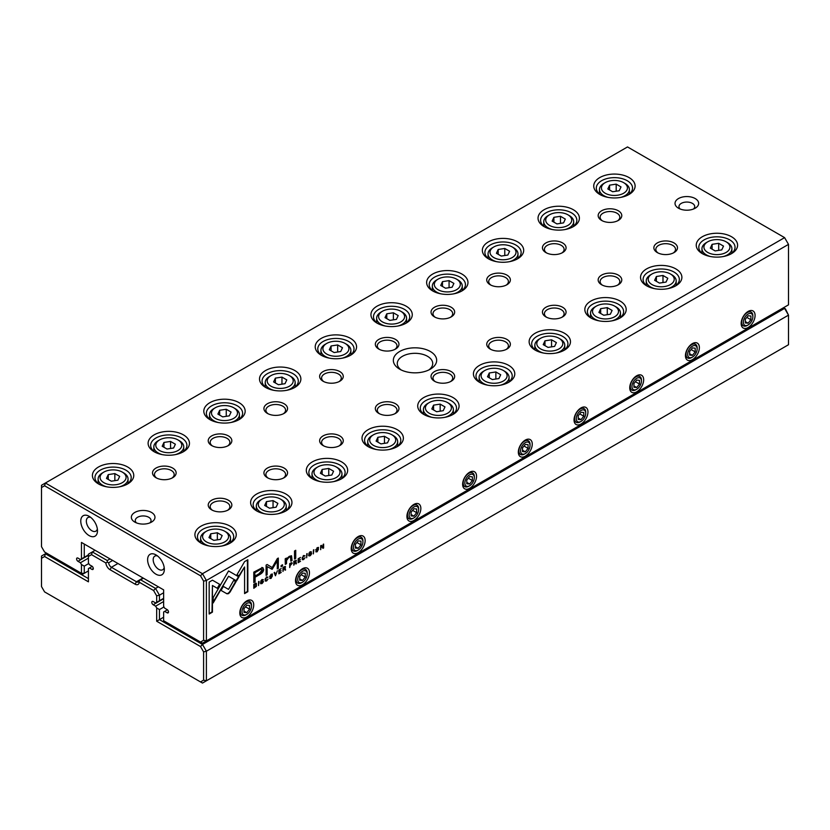 <?xml version="1.0" encoding="UTF-8"?>
<svg xmlns="http://www.w3.org/2000/svg" width="830" height="830" viewBox="0 0 830 830"><rect width="100%" height="100%" fill="white"/><g stroke="black" fill="none" stroke-linecap="round" stroke-linejoin="round"><path stroke-width="1.25" d="M163.635 592.765L159.453 595.183L159.453 600.744L156.673 602.352L156.673 595.847L153.581 590.504L139.243 582.224A5.903 3.413 60 0 1 135.083 584.164L110.017 569.691A5.903 3.413 60 0 1 105.856 562.948L91.518 554.668L88.426 556.453L88.426 562.948L89.464 564.742L91.912 566.153A1.971 1.141 60 0 1 93.199 567.896A1.971 1.141 60 0 1 92.898 569.473A1.971 1.141 60 0 1 91.912 569.37L89.464 567.959L88.426 568.56L88.426 581.83L44.581 556.515L41.5 558.3L41.5 586.551L44.581 591.894L200.518 681.928L203.599 680.144L203.599 651.892L200.518 646.549L156.673 621.234L156.673 607.954L159.453 609.562L159.453 619.626L202.489 644.464L784.599 308.387L785.419 308.853L788.5 315.141L206.39 651.218L206.39 680.808L788.5 344.73L788.5 315.141L784.599 308.387L783.489 307.743M156.673 621.234L163.635 617.209M159.453 609.562L163.966 606.958M156.673 607.954L155.635 606.159L163.635 601.543M155.635 606.159L153.187 604.748A1.971 1.141 60 0 1 151.9 603.016A1.971 1.141 60 0 1 152.201 601.439A1.971 1.141 60 0 1 153.187 601.532L155.635 602.943L156.673 602.352M159.453 600.744L163.635 598.326M143.414 578.199L140.633 579.807L155.552 588.428L158.343 586.82M112.672 560.458L108.637 562.792A3.943 2.272 -120 0 0 111.407 567.284L136.473 581.757A3.943 2.272 -120 0 0 138.444 581.944A3.943 2.272 -120 0 0 139.243 580.461L143.289 578.126M95.118 550.321L92.327 551.929L107.257 560.541L110.037 558.932M89.464 567.959L92.213 566.371M46.511 553.133L45.401 553.776L88.426 578.614M88.426 556.453L88.426 554.181L92.327 551.929L91.518 554.668M153.581 590.504L155.552 588.428L159.453 595.183L156.673 595.847M41.5 558.3L41.5 556.027L45.401 553.776L44.581 556.515M203.599 680.144L206.39 680.808L202.489 683.059L200.518 681.928M200.518 646.549L202.489 644.464L206.39 651.218L203.599 651.892M139.243 580.533L139.243 582.224L139.243 580.533L140.633 579.807M105.856 562.948L107.319 562.097L108.637 562.792M107.257 560.541L107.319 562.097M256.18 583.345L253.804 584.382L253.804 588.283L256.366 586.343L256.366 583.417M291.755 562.615L292.243 563.259L291.019 562.896L289.712 563.653L289.712 567.544L290.21 565.552L292.243 563.259L291.019 562.896M295.905 560.229L296.372 560.821L293.81 561.288L293.81 565.178L294.94 562.771L295.698 562.73L295.926 563.964L296.455 563.653L295.688 562.138L296.165 560.281M295.957 560.582L295.273 561.9L296.227 562.418L295.418 561.983M294.526 562.533L295.698 562.73M266.627 580.492L265.61 579.527L266.627 577.327L267.986 577.213L266.679 576.892L265.071 579.848L265.517 581.125L266.627 580.938L267.997 579.039L266.627 580.492L265.776 580.398M266.306 577.14L267.457 577.524M227.005 593.813L228.52 593.658L230.055 592.06L235.99 581.768L233.676 580.429L228.53 589.373L223.384 586.437L221.071 590.431L227.005 593.813L221.071 590.431M275.446 575.781L277.396 570.76L275.747 575.003L274.709 572.316L274.149 572.638L275.446 575.781M278.87 569.909L278.87 573.81L281.235 572.441L279.368 573.053L279.368 571.725L281.121 570.718L279.368 571.268L279.368 570.086L281.194 568.571L278.87 569.909M285.064 566.485L285.541 567.077L284.296 566.776L282.978 567.544L282.978 571.434L283.476 569.39L284.866 568.986L285.084 570.22L285.624 569.909L284.856 568.394L285.323 566.537M285.126 566.838L284.431 568.156L285.385 568.675L284.586 568.239M283.684 568.789L284.866 568.986M308.853 555.415L310.264 555.747L311.675 553.745L309.424 553.278L311.551 551.95L310.306 551.701L308.895 553.62L311.157 554.098L310.244 555.301L308.853 555.363L309.092 556.038M310.244 555.301L309.382 555.052M308.874 553.932L311.157 554.098L311.478 553.226M309.912 551.96L311.053 552.292M310.441 553.34L309.009 553.039M285.209 558.808L285.302 564.379L286.537 563.674L286.537 560.561L288.954 557.272L290.469 556.93L290.853 561.173L292.067 560.478L291.558 555.82L289.245 556.359L286.495 559.047L286.412 558.113L285.209 558.808M236.571 580.896L238.905 576.912L228.561 570.936L213.175 597.631L213.175 602.953L228.561 576.269L236.571 580.896M228.561 570.936L238.49 576.674L236.156 580.647M294.515 550.996L294.515 559.067L295.729 558.362L295.729 550.29L294.515 550.996M260.693 583.21L262.114 583.552L263.525 581.55L261.263 581.083L263.401 579.745L262.156 579.506L260.734 581.425L263.006 581.903L262.093 583.096L260.693 583.158L260.931 583.843M262.093 583.096L261.232 582.847M260.724 581.726L263.525 581.55L260.859 580.844M261.761 579.765L262.892 580.097M317.278 551.701L318.523 547.468L317.278 547.676L316.023 551.909L317.278 551.701L315.836 551.753M246.769 616.97A9.846 5.686 -60 0 1 239.808 612.955A9.846 5.686 -60 0 1 246.769 600.889A9.846 5.686 -60 0 1 253.731 604.914A9.846 5.686 -60 0 1 246.769 616.97M302.473 584.808A9.846 5.686 -60 0 1 295.511 580.793A9.846 5.686 -60 0 1 302.473 568.726A9.846 5.686 -60 0 1 309.445 572.752A9.846 5.686 -60 0 1 302.473 584.808M358.176 552.645A9.846 5.686 -60 0 1 351.214 548.63A9.846 5.686 -60 0 1 358.176 536.564A9.846 5.686 -60 0 1 365.148 540.589A9.846 5.686 -60 0 1 358.176 552.645M413.89 520.483A9.846 5.686 -60 0 1 406.918 516.468A9.846 5.686 -60 0 1 413.89 504.412A9.846 5.686 -60 0 1 420.852 508.427A9.846 5.686 -60 0 1 413.89 520.483M469.593 488.331A9.846 5.686 -60 0 1 462.632 484.305A9.846 5.686 -60 0 1 469.593 472.249A9.846 5.686 -60 0 1 476.555 476.264A9.846 5.686 -60 0 1 469.593 488.331M525.297 456.168A9.846 5.686 -60 0 1 518.335 452.143A9.846 5.686 -60 0 1 525.297 440.087A9.846 5.686 -60 0 1 532.258 444.102A9.846 5.686 -60 0 1 525.297 456.168M581 424.006A9.846 5.686 -60 0 1 574.038 419.98A9.846 5.686 -60 0 1 581 407.924A9.846 5.686 -60 0 1 587.962 411.95A9.846 5.686 -60 0 1 581 424.006M636.703 391.843A9.846 5.686 -60 0 1 629.742 387.828A9.846 5.686 -60 0 1 636.703 375.762A9.846 5.686 -60 0 1 643.665 379.787A9.846 5.686 -60 0 1 636.703 391.843M692.407 359.681A9.846 5.686 -60 0 1 685.445 355.665A9.846 5.686 -60 0 1 692.407 343.599A9.846 5.686 -60 0 1 699.368 347.625A9.846 5.686 -60 0 1 692.407 359.681M748.11 327.518A9.846 5.686 -60 0 1 741.149 323.503A9.846 5.686 -60 0 1 748.11 311.447A9.846 5.686 -60 0 1 755.082 315.462A9.846 5.686 -60 0 1 748.11 327.518M788.5 244.383L206.39 580.471L206.39 640.926L788.5 304.849L788.5 244.383L784.599 237.629L627.511 146.941L45.401 483.019L202.489 573.717L784.599 237.629L788.5 244.383M303.666 559.109L302.649 558.144L303.666 555.944L305.025 555.83L303.718 555.509L302.11 558.466L302.556 559.742L303.666 559.555L305.035 557.656L303.666 559.109L302.815 559.015M303.344 555.758L304.496 556.142M298.146 558.787L298.146 562.678L300.512 561.319L298.644 561.931L298.644 560.603L300.398 559.586L298.644 560.136L298.644 558.953L300.47 557.438L298.146 558.787M212.459 580.18L209.17 582.079L209.17 614.024L212.428 612.146L212.428 585.492L217.709 588.532L220.012 584.538L212.459 580.18L219.597 584.299L217.284 588.294M271.192 578.313L272.448 574.07L271.192 574.287L269.937 578.51L271.192 578.313L269.75 578.354M281.09 565.593L281.09 566.817L282.501 565.998L282.501 564.774L281.09 565.593M320.671 545.777L320.671 549.678L321.137 546.099L322.995 548.329L323.617 547.976L323.617 544.075L323.161 547.52L321.386 545.362L320.671 545.777M258.504 585.565L259.002 581.384L258.504 585.565M313.367 553.89L313.865 549.709L313.367 553.89M272.209 569.266L277.293 560.789L277.293 568.924L278.32 568.322L278.32 558.051L277.293 558.642L272.219 567.544L267.136 564.514L266.098 565.116L266.098 575.387L267.125 574.796L267.125 566.641L272.209 569.266L266.71 566.402L266.71 574.547L266.098 574.9M262.342 567.668L253.793 572.129L253.793 582.577L255.09 581.83L255.09 577.224L259.085 574.92C262.197 573.302 263.722 571.413 263.66 569.255L262.342 567.668L263.048 567.824M306.654 557.77L307.152 553.579L306.654 557.77M247.838 559.752L244.58 561.63L237.027 574.713L239.331 576.051L244.58 566.963L244.58 593.585L247.838 591.697L247.838 559.752M430.324 351.484A21.663 12.512 180 0 1 430.324 369.174A21.663 12.512 180 0 1 399.676 369.174A21.663 12.512 180 0 1 399.687 351.484A21.663 12.512 180 0 1 430.324 351.484M134.802 522.091A11.817 6.827 0 0 0 151.517 522.091A11.817 6.827 0 0 0 151.517 512.442A11.817 6.827 0 0 0 134.802 512.442A11.817 6.827 0 0 0 134.802 522.091L134.802 522.091M695.198 198.557A11.817 6.827 180 0 1 695.198 208.206A11.817 6.827 180 0 1 678.484 208.206A11.817 6.827 180 0 1 678.484 198.557A11.817 6.827 180 0 1 695.198 198.557M172.681 468.068A11.817 6.827 180 0 1 172.681 477.717A11.817 6.827 180 0 1 155.978 477.717A11.817 6.827 180 0 1 155.978 468.068A11.817 6.827 180 0 1 172.681 468.068M228.385 500.22A11.817 6.827 180 0 1 228.385 509.869A11.817 6.827 180 0 1 211.681 509.869A11.817 6.827 180 0 1 211.681 500.22A11.817 6.827 180 0 1 228.385 500.22M228.385 435.906A11.817 6.827 180 0 1 228.385 445.554A11.817 6.827 180 0 1 211.681 445.554A11.817 6.827 180 0 1 211.681 435.906A11.817 6.827 180 0 1 228.385 435.906M284.099 468.068A11.817 6.827 180 0 1 284.099 477.717A11.817 6.827 180 0 1 267.385 477.717A11.817 6.827 180 0 1 267.385 468.068A11.817 6.827 180 0 1 284.099 468.068M284.099 403.743A11.817 6.827 180 0 1 284.099 413.392A11.817 6.827 180 0 1 267.385 413.392A11.817 6.827 180 0 1 267.385 403.743A11.817 6.827 180 0 1 284.099 403.743M339.802 435.906A11.817 6.827 180 0 1 339.802 445.554A11.817 6.827 180 0 1 323.088 445.554A11.817 6.827 180 0 1 323.088 435.906A11.817 6.827 180 0 1 339.802 435.906M339.802 371.581A11.817 6.827 180 0 1 339.802 381.229A11.817 6.827 180 0 1 323.088 381.229A11.817 6.827 180 0 1 323.088 371.581A11.817 6.827 180 0 1 339.802 371.581M395.505 403.743A11.817 6.827 180 0 1 395.505 413.392A11.817 6.827 180 0 1 378.791 413.392A11.817 6.827 180 0 1 378.791 403.743A11.817 6.827 180 0 1 395.505 403.743M395.505 339.418A11.817 6.827 180 0 1 395.505 349.067A11.817 6.827 180 0 1 378.791 349.067A11.817 6.827 180 0 1 378.791 339.418A11.817 6.827 180 0 1 395.505 339.418M451.209 371.581A11.817 6.827 180 0 1 451.209 381.229A11.817 6.827 180 0 1 434.495 381.229A11.817 6.827 180 0 1 434.495 371.581A11.817 6.827 180 0 1 451.209 371.581M451.209 307.256A11.817 6.827 180 0 1 451.209 316.904A11.817 6.827 180 0 1 434.495 316.904A11.817 6.827 180 0 1 434.495 307.256A11.817 6.827 180 0 1 451.209 307.256M506.912 339.418A11.817 6.827 180 0 1 506.912 349.067A11.817 6.827 180 0 1 490.198 349.067A11.817 6.827 180 0 1 490.198 339.418A11.817 6.827 180 0 1 506.912 339.418M506.912 275.104A11.817 6.827 180 0 1 506.912 284.752A11.817 6.827 180 0 1 490.198 284.752A11.817 6.827 180 0 1 490.198 275.104A11.817 6.827 180 0 1 506.912 275.104M562.615 307.256A11.817 6.827 180 0 1 562.615 316.904A11.817 6.827 180 0 1 545.901 316.904A11.817 6.827 180 0 1 545.901 307.256A11.817 6.827 180 0 1 562.615 307.256M562.615 242.941A11.817 6.827 180 0 1 562.615 252.59A11.817 6.827 180 0 1 545.901 252.59A11.817 6.827 180 0 1 545.901 242.941A11.817 6.827 180 0 1 562.615 242.941M618.319 275.104A11.817 6.827 180 0 1 618.319 284.752A11.817 6.827 180 0 1 601.615 284.752A11.817 6.827 180 0 1 601.615 275.104A11.817 6.827 180 0 1 618.319 275.104M618.319 210.779A11.817 6.827 180 0 1 618.319 220.427A11.817 6.827 180 0 1 601.615 220.427A11.817 6.827 180 0 1 601.615 210.779A11.817 6.827 180 0 1 618.319 210.779M674.022 242.941A11.817 6.827 180 0 1 674.022 252.59A11.817 6.827 180 0 1 657.318 252.59A11.817 6.827 180 0 1 657.318 242.941A11.817 6.827 180 0 1 674.022 242.941M127.706 467.02A20.677 11.942 180 0 1 127.706 483.9A20.677 11.942 180 0 1 98.459 483.9A20.677 11.942 180 0 1 98.459 467.02A20.677 11.942 180 0 1 127.706 467.02M230.201 526.199A20.677 11.942 180 0 1 230.201 543.079A20.677 11.942 180 0 1 200.953 543.079A20.677 11.942 180 0 1 200.953 526.199A20.677 11.942 180 0 1 230.201 526.199M183.409 434.858A20.677 11.942 180 0 1 183.409 451.738A20.677 11.942 180 0 1 154.162 451.738A20.677 11.942 180 0 1 154.162 434.858A20.677 11.942 180 0 1 183.409 434.858M285.904 494.037A20.677 11.942 180 0 1 285.904 510.917A20.677 11.942 180 0 1 256.657 510.917A20.677 11.942 180 0 1 256.657 494.037A20.677 11.942 180 0 1 285.904 494.037M239.113 402.695A20.677 11.942 180 0 1 239.113 419.586A20.677 11.942 180 0 1 209.866 419.586A20.677 11.942 180 0 1 209.866 402.695A20.677 11.942 180 0 1 239.113 402.695M341.607 461.874A20.677 11.942 180 0 1 341.607 478.754A20.677 11.942 180 0 1 312.36 478.754A20.677 11.942 180 0 1 312.36 461.874A20.677 11.942 180 0 1 341.607 461.874M294.816 370.533A20.677 11.942 180 0 1 294.816 387.423A20.677 11.942 180 0 1 265.569 387.423A20.677 11.942 180 0 1 265.569 370.533A20.677 11.942 180 0 1 294.816 370.533M397.311 429.712A20.677 11.942 180 0 1 397.311 446.602A20.677 11.942 180 0 1 368.064 446.602A20.677 11.942 180 0 1 368.074 429.712A20.677 11.942 180 0 1 397.311 429.712M350.519 338.381A20.677 11.942 180 0 1 350.519 355.261A20.677 11.942 180 0 1 321.272 355.261A20.677 11.942 180 0 1 321.272 338.381A20.677 11.942 180 0 1 350.519 338.381M453.014 397.549A20.677 11.942 180 0 1 453.014 414.44A20.677 11.942 180 0 1 423.777 414.44A20.677 11.942 180 0 1 423.777 397.549A20.677 11.942 180 0 1 453.014 397.549M406.223 306.218A20.677 11.942 180 0 1 406.223 323.098A20.677 11.942 180 0 1 376.986 323.098A20.677 11.942 180 0 1 376.986 306.218A20.677 11.942 180 0 1 406.223 306.218M508.728 365.387A20.677 11.942 180 0 1 508.728 382.277A20.677 11.942 180 0 1 479.481 382.277A20.677 11.942 180 0 1 479.481 365.387A20.677 11.942 180 0 1 508.728 365.387M461.926 274.056A20.677 11.942 180 0 1 461.937 290.936A20.677 11.942 180 0 1 432.689 290.936A20.677 11.942 180 0 1 432.689 274.056A20.677 11.942 180 0 1 461.926 274.056M564.431 333.235A20.677 11.942 180 0 1 564.431 350.115A20.677 11.942 180 0 1 535.184 350.115A20.677 11.942 180 0 1 535.184 333.235A20.677 11.942 180 0 1 564.431 333.235M517.64 241.893A20.677 11.942 180 0 1 517.64 258.773A20.677 11.942 180 0 1 488.393 258.773A20.677 11.942 180 0 1 488.393 241.893A20.677 11.942 180 0 1 517.64 241.893M620.135 301.072A20.677 11.942 180 0 1 620.135 317.952A20.677 11.942 180 0 1 590.887 317.952A20.677 11.942 180 0 1 590.887 301.072A20.677 11.942 180 0 1 620.135 301.072M573.343 209.731A20.677 11.942 180 0 1 573.343 226.621A20.677 11.942 180 0 1 544.096 226.621A20.677 11.942 180 0 1 544.096 209.731A20.677 11.942 180 0 1 573.343 209.731M675.838 268.91A20.677 11.942 180 0 1 675.838 285.79A20.677 11.942 180 0 1 646.591 285.79A20.677 11.942 180 0 1 646.591 268.91A20.677 11.942 180 0 1 675.838 268.91M629.047 177.568A20.677 11.942 180 0 1 629.047 194.459A20.677 11.942 180 0 1 599.8 194.459A20.677 11.942 180 0 1 599.8 177.568A20.677 11.942 180 0 1 629.047 177.568M731.541 236.747A20.677 11.942 180 0 1 731.541 253.627A20.677 11.942 180 0 1 702.294 253.627A20.677 11.942 180 0 1 702.294 236.747A20.677 11.942 180 0 1 731.541 236.747M81.465 542.436L84.255 544.044L84.255 557.324L81.465 558.932L81.465 542.436L163.635 589.871L163.635 606.367L164.662 608.162L167.11 609.573A1.971 1.141 60 0 1 168.397 611.305A1.971 1.141 60 0 1 168.096 612.882A1.971 1.141 60 0 1 167.11 612.789L164.662 611.378L163.635 611.969L163.635 620.747L200.518 642.047L203.599 640.262L203.599 581.135L200.518 575.792L44.581 485.768L41.5 487.542L41.5 546.679L44.581 552.012L81.465 573.312L81.465 564.535L84.255 566.143L88.769 563.539M84.255 566.143L84.255 573.312L88.426 570.895M81.465 564.535L80.437 562.74L88.426 558.123M80.437 562.74L77.989 561.329A1.971 1.141 60 0 1 76.702 559.596A1.971 1.141 60 0 1 77.003 558.019A1.971 1.141 60 0 1 77.989 558.113L80.437 559.524L81.465 558.932M84.255 557.324L88.426 554.907M164.662 611.378L167.421 609.791M89.132 535.599A11.817 6.827 -120 0 0 97.484 530.775A11.817 6.827 -120 0 0 89.132 516.302A11.817 6.827 -120 0 0 80.769 521.126A11.817 6.827 -120 0 0 89.132 535.599M155.978 574.194A11.817 6.827 -120 0 0 164.33 569.37A11.817 6.827 -120 0 0 155.978 554.897A11.817 6.827 -120 0 0 147.616 559.721A11.817 6.827 -120 0 0 155.978 574.194M703.259 254.156A18.115 10.458 180 0 1 698.798 247.278A18.115 10.458 180 0 1 709.982 237.619A18.115 10.458 180 0 1 729.736 239.88A18.115 10.458 180 0 1 735.038 247.278A18.115 10.458 180 0 1 730.576 254.156M707.731 252.424A13 7.501 0 0 0 726.115 252.424A13 7.501 0 0 0 726.115 241.81A13 7.501 0 0 0 707.731 241.81A13 7.501 0 0 0 707.731 252.424M723.511 246.105L718.687 243.315L712.099 244.331L710.324 248.139L715.149 250.919L721.747 249.903L723.511 246.105M710.563 256.553A14.971 8.642 180 0 1 706.34 254.841A14.971 8.642 180 0 1 701.952 248.73A14.971 8.642 180 0 1 706.34 242.619L707.731 241.81M726.115 241.81L727.505 242.619A14.971 8.642 180 0 1 731.884 248.73A14.971 8.642 180 0 1 723.283 256.553M718.687 250.38L718.687 243.315M712.099 249.156L712.099 244.331M600.764 194.977A18.115 10.458 180 0 1 596.303 188.109A18.115 10.458 180 0 1 607.487 178.44A18.115 10.458 180 0 1 627.231 180.712A18.115 10.458 180 0 1 632.543 188.109A18.115 10.458 180 0 1 628.082 194.977M647.556 286.319A18.115 10.458 180 0 1 643.094 279.44A18.115 10.458 180 0 1 654.279 269.781A18.115 10.458 180 0 1 674.022 272.043A18.115 10.458 180 0 1 679.334 279.44A18.115 10.458 180 0 1 674.873 286.319M545.061 227.14A18.115 10.458 180 0 1 540.6 220.261A18.115 10.458 180 0 1 551.784 210.602A18.115 10.458 180 0 1 571.528 212.864A18.115 10.458 180 0 1 576.84 220.261A18.115 10.458 180 0 1 572.378 227.14M591.852 318.481A18.115 10.458 180 0 1 587.391 311.603A18.115 10.458 180 0 1 598.575 301.933A18.115 10.458 180 0 1 618.319 304.205A18.115 10.458 180 0 1 623.631 311.603A18.115 10.458 180 0 1 619.17 318.481M489.358 259.302A18.115 10.458 180 0 1 484.896 252.424A18.115 10.458 180 0 1 496.081 242.765A18.115 10.458 180 0 1 515.824 245.026A18.115 10.458 180 0 1 521.136 252.424A18.115 10.458 180 0 1 516.675 259.302M536.149 350.634A18.115 10.458 180 0 1 531.688 343.765A18.115 10.458 180 0 1 542.872 334.096A18.115 10.458 180 0 1 562.615 336.368A18.115 10.458 180 0 1 567.928 343.765A18.115 10.458 180 0 1 563.466 350.634M433.654 291.465A18.115 10.458 180 0 1 429.193 284.586A18.115 10.458 180 0 1 440.377 274.927A18.115 10.458 180 0 1 460.121 277.189A18.115 10.458 180 0 1 465.433 284.586A18.115 10.458 180 0 1 460.961 291.465M480.446 382.796A18.115 10.458 180 0 1 475.984 375.928A18.115 10.458 180 0 1 487.169 366.258A18.115 10.458 180 0 1 506.912 368.53A18.115 10.458 180 0 1 512.224 375.928A18.115 10.458 180 0 1 507.763 382.796M377.951 323.627A18.115 10.458 180 0 1 373.49 316.749A18.115 10.458 180 0 1 384.674 307.079A18.115 10.458 180 0 1 404.418 309.351A18.115 10.458 180 0 1 409.719 316.749A18.115 10.458 180 0 1 405.258 323.627M424.742 414.959A18.115 10.458 180 0 1 420.281 408.08A18.115 10.458 180 0 1 431.465 398.421A18.115 10.458 180 0 1 451.209 400.683A18.115 10.458 180 0 1 456.51 408.08A18.115 10.458 180 0 1 452.049 414.959M322.237 355.78A18.115 10.458 180 0 1 317.776 348.911A18.115 10.458 180 0 1 328.971 339.242A18.115 10.458 180 0 1 348.714 341.514A18.115 10.458 180 0 1 354.016 348.911A18.115 10.458 180 0 1 349.555 355.78M369.039 447.121A18.115 10.458 180 0 1 364.567 440.242A18.115 10.458 180 0 1 375.762 430.583A18.115 10.458 180 0 1 395.505 432.845A18.115 10.458 180 0 1 400.807 440.242A18.115 10.458 180 0 1 396.346 447.121M266.534 387.942A18.115 10.458 180 0 1 262.072 381.074A18.115 10.458 180 0 1 273.257 371.404A18.115 10.458 180 0 1 293.011 373.676A18.115 10.458 180 0 1 298.312 381.074A18.115 10.458 180 0 1 293.851 387.942M313.325 479.284A18.115 10.458 180 0 1 308.864 472.405A18.115 10.458 180 0 1 320.048 462.746A18.115 10.458 180 0 1 339.802 465.008A18.115 10.458 180 0 1 345.104 472.405A18.115 10.458 180 0 1 340.642 479.284M210.83 420.105A18.115 10.458 180 0 1 206.369 413.226A18.115 10.458 180 0 1 217.553 403.567A18.115 10.458 180 0 1 237.297 405.829A18.115 10.458 180 0 1 242.609 413.226A18.115 10.458 180 0 1 238.148 420.105M257.622 511.446A18.115 10.458 180 0 1 253.16 504.567A18.115 10.458 180 0 1 264.345 494.898A18.115 10.458 180 0 1 284.099 497.17A18.115 10.458 180 0 1 289.4 504.567A18.115 10.458 180 0 1 284.939 511.446M155.127 452.267A18.115 10.458 180 0 1 150.666 445.388A18.115 10.458 180 0 1 161.85 435.729A18.115 10.458 180 0 1 181.594 437.991A18.115 10.458 180 0 1 186.906 445.388A18.115 10.458 180 0 1 182.444 452.267M201.918 543.598A18.115 10.458 180 0 1 197.457 536.73A18.115 10.458 180 0 1 208.641 527.06A18.115 10.458 180 0 1 228.385 529.332A18.115 10.458 180 0 1 233.697 536.73A18.115 10.458 180 0 1 229.236 543.598M99.424 484.43A18.115 10.458 180 0 1 94.962 477.551A18.115 10.458 180 0 1 106.147 467.892A18.115 10.458 180 0 1 125.89 470.154A18.115 10.458 180 0 1 131.202 477.551A18.115 10.458 180 0 1 126.741 484.43M605.236 193.255A13 7.501 0 0 0 623.61 193.255A13 7.501 0 0 0 623.61 182.642A13 7.501 0 0 0 605.236 182.642A13 7.501 0 0 0 605.236 193.255M621.016 186.926L616.192 184.136L609.593 185.163L607.83 188.96L612.654 191.751L619.242 190.734L621.016 186.926M608.058 197.374A14.971 8.642 180 0 1 603.835 195.662A14.971 8.642 180 0 1 599.457 189.551A14.971 8.642 180 0 1 603.835 183.44L605.236 182.642M623.61 182.642L625.011 183.44A14.971 8.642 180 0 1 629.389 189.551A14.971 8.642 180 0 1 620.788 197.374M652.027 284.586A13 7.501 0 0 0 670.401 284.586A13 7.501 0 0 0 670.401 273.973A13 7.501 0 0 0 652.027 273.973A13 7.501 0 0 0 652.027 284.586M667.808 278.257L662.983 275.477L656.395 276.494L654.621 280.301L659.445 283.082L666.044 282.065L667.808 278.257M654.849 288.716A14.971 8.642 180 0 1 650.627 287.004A14.971 8.642 180 0 1 646.248 280.893A14.971 8.642 180 0 1 650.627 274.782L652.027 273.973M670.401 273.973L671.802 274.782A14.971 8.642 180 0 1 676.18 280.893A14.971 8.642 180 0 1 667.579 288.716M549.522 225.407A13 7.501 0 0 0 567.907 225.407A13 7.501 0 0 0 567.907 214.794A13 7.501 0 0 0 549.522 214.794A13 7.501 0 0 0 549.522 225.407M565.313 219.089L560.489 216.298L553.89 217.315L552.126 221.122L556.951 223.913L563.539 222.886L565.313 219.089M552.355 229.537A14.971 8.642 180 0 1 548.132 227.825A14.971 8.642 180 0 1 543.754 221.714A14.971 8.642 180 0 1 548.132 215.603L549.522 214.794M567.907 214.794L569.297 215.603A14.971 8.642 180 0 1 573.686 221.714A14.971 8.642 180 0 1 565.074 229.537M596.324 316.749A13 7.501 0 0 0 614.698 316.749A13 7.501 0 0 0 614.698 306.135A13 7.501 0 0 0 596.314 306.135A13 7.501 0 0 0 596.324 316.749M612.104 310.42L607.28 307.639L600.681 308.656L598.918 312.464L603.742 315.244L610.33 314.228L612.104 310.42M599.146 320.868A14.971 8.642 180 0 1 594.923 319.156A14.971 8.642 180 0 1 590.545 313.045A14.971 8.642 180 0 1 594.923 306.934L596.314 306.135M614.698 306.135L616.099 306.934A14.971 8.642 180 0 1 620.477 313.045A14.971 8.642 180 0 1 611.866 320.868M493.819 257.57A13 7.501 0 0 0 512.203 257.57A13 7.501 0 0 0 512.203 246.956A13 7.501 0 0 0 493.819 246.956A13 7.501 0 0 0 493.819 257.57M509.599 251.241L504.775 248.461L498.187 249.477L496.423 253.285L501.247 256.065L507.836 255.049L509.599 251.241M496.651 261.699A14.971 8.642 180 0 1 492.429 259.987A14.971 8.642 180 0 1 488.05 253.876A14.971 8.642 180 0 1 492.429 247.765L493.819 246.956M512.203 246.956L513.594 247.765A14.971 8.642 180 0 1 517.982 253.876A14.971 8.642 180 0 1 509.371 261.699M540.61 348.911A13 7.501 0 0 0 558.995 348.911A13 7.501 0 0 0 558.995 338.298A13 7.501 0 0 0 540.61 338.298A13 7.501 0 0 0 540.61 348.911M556.39 342.583L551.566 339.802L544.978 340.819L543.214 344.626L548.039 347.407L554.627 346.39L556.39 342.583M543.442 353.03A14.971 8.642 180 0 1 539.22 351.318A14.971 8.642 180 0 1 534.842 345.207A14.971 8.642 180 0 1 539.22 339.096L540.61 338.298M558.995 338.298L560.385 339.096A14.971 8.642 180 0 1 564.774 345.207A14.971 8.642 180 0 1 556.162 353.03M438.115 289.732A13 7.501 0 0 0 456.5 289.732A13 7.501 0 0 0 456.5 279.119A13 7.501 0 0 0 438.115 279.119A13 7.501 0 0 0 438.115 289.732M453.896 283.404L449.072 280.623L442.483 281.64L440.72 285.447L445.544 288.228L452.132 287.211L453.896 283.404M440.948 293.862A14.971 8.642 180 0 1 436.725 292.15A14.971 8.642 180 0 1 432.337 286.039A14.971 8.642 180 0 1 436.725 279.928L438.115 279.119M456.5 279.119L457.89 279.928A14.971 8.642 180 0 1 462.279 286.039A14.971 8.642 180 0 1 453.668 293.862M484.907 381.074A13 7.501 0 0 0 503.291 381.074A13 7.501 0 0 0 503.291 370.46A13 7.501 0 0 0 484.907 370.46A13 7.501 0 0 0 484.907 381.074M500.687 374.745L495.863 371.954L489.275 372.981L487.511 376.779L492.335 379.569L498.923 378.553L500.687 374.745M487.739 385.193A14.971 8.642 180 0 1 483.517 383.481A14.971 8.642 180 0 1 479.128 377.37A14.971 8.642 180 0 1 483.517 371.259L484.907 370.46M503.291 370.46L504.682 371.259A14.971 8.642 180 0 1 509.07 377.37A14.971 8.642 180 0 1 500.459 385.193M382.412 321.895A13 7.501 0 0 0 400.797 321.895A13 7.501 0 0 0 400.797 311.281A13 7.501 0 0 0 382.412 311.281A13 7.501 0 0 0 382.412 321.895M398.193 315.566L393.368 312.786L386.78 313.802L385.016 317.61L389.841 320.39L396.429 319.374L398.193 315.566M385.245 326.014A14.971 8.642 180 0 1 381.022 324.302A14.971 8.642 180 0 1 376.633 318.191A14.971 8.642 180 0 1 381.022 312.08L382.412 311.281M400.797 311.281L402.187 312.08A14.971 8.642 180 0 1 406.576 318.191A14.971 8.642 180 0 1 397.964 326.014M429.203 413.226A13 7.501 0 0 0 447.588 413.226A13 7.501 0 0 0 447.588 402.612A13 7.501 0 0 0 429.203 402.612A13 7.501 0 0 0 429.203 413.226M444.984 406.908L440.159 404.117L433.571 405.144L431.808 408.941L436.632 411.732L443.22 410.705L444.984 406.908M432.036 417.355A14.971 8.642 180 0 1 427.813 415.643A14.971 8.642 180 0 1 423.425 409.532A14.971 8.642 180 0 1 427.813 403.421L429.203 402.612M447.588 402.612L448.978 403.421A14.971 8.642 180 0 1 453.367 409.532A14.971 8.642 180 0 1 444.756 417.355M326.709 354.057A13 7.501 0 0 0 345.093 354.057A13 7.501 0 0 0 345.093 343.444A13 7.501 0 0 0 326.709 343.444A13 7.501 0 0 0 326.709 354.057M342.489 347.729L337.665 344.948L331.077 345.965L329.313 349.772L334.137 352.553L340.725 351.536L342.489 347.729M329.541 358.176A14.971 8.642 180 0 1 325.319 356.464A14.971 8.642 180 0 1 320.93 350.353A14.971 8.642 180 0 1 325.319 344.243L326.709 343.444M345.093 343.444L346.483 344.243A14.971 8.642 180 0 1 350.872 350.353A14.971 8.642 180 0 1 342.261 358.176M373.5 445.388A13 7.501 0 0 0 391.885 445.388A13 7.501 0 0 0 391.885 434.775A13 7.501 0 0 0 373.5 434.775A13 7.501 0 0 0 373.5 445.388M389.28 439.07L384.456 436.279L377.868 437.296L376.104 441.104L380.929 443.894L387.517 442.867L389.28 439.07M376.332 449.518A14.971 8.642 180 0 1 372.11 447.806A14.971 8.642 180 0 1 367.721 441.695A14.971 8.642 180 0 1 372.11 435.584L373.5 434.775M391.885 434.775L393.275 435.584A14.971 8.642 180 0 1 397.663 441.695A14.971 8.642 180 0 1 389.052 449.518M271.005 386.22A13 7.501 0 0 0 289.39 386.22A13 7.501 0 0 0 289.39 375.606A13 7.501 0 0 0 271.005 375.606A13 7.501 0 0 0 271.005 386.22M286.786 379.891L281.961 377.1L275.373 378.127L273.61 381.925L278.434 384.715L285.022 383.699L286.786 379.891M273.838 390.339A14.971 8.642 180 0 1 269.615 388.627A14.971 8.642 180 0 1 265.226 382.516A14.971 8.642 180 0 1 269.615 376.405L271.005 375.606M289.39 375.606L290.78 376.405A14.971 8.642 180 0 1 295.158 382.516A14.971 8.642 180 0 1 286.558 390.339M317.797 477.551A13 7.501 0 0 0 336.181 477.551A13 7.501 0 0 0 336.181 466.937A13 7.501 0 0 0 317.797 466.937A13 7.501 0 0 0 317.797 477.551M333.577 471.222L328.753 468.442L322.165 469.458L320.401 473.266L325.225 476.047L331.813 475.03L333.577 471.222M320.629 481.68A14.971 8.642 180 0 1 316.406 479.968A14.971 8.642 180 0 1 312.018 473.857A14.971 8.642 180 0 1 316.406 467.747L317.797 466.937M336.181 466.937L337.571 467.747A14.971 8.642 180 0 1 341.95 473.857A14.971 8.642 180 0 1 333.349 481.68M215.302 418.372A13 7.501 0 0 0 233.676 418.372A13 7.501 0 0 0 233.687 407.758A13 7.501 0 0 0 215.302 407.758A13 7.501 0 0 0 215.302 418.372M231.082 412.054L226.258 409.263L219.67 410.279L217.896 414.087L222.72 416.878L229.319 415.851L231.082 412.054M218.134 422.501A14.971 8.642 180 0 1 213.901 420.789A14.971 8.642 180 0 1 209.523 414.678A14.971 8.642 180 0 1 213.901 408.568L215.302 407.758M233.687 407.758L235.077 408.568A14.971 8.642 180 0 1 239.455 414.678A14.971 8.642 180 0 1 230.854 422.501M262.093 509.713A13 7.501 0 0 0 280.478 509.713A13 7.501 0 0 0 280.478 499.1A13 7.501 0 0 0 262.093 499.1A13 7.501 0 0 0 262.093 509.713M277.874 503.385L273.049 500.604L266.461 501.621L264.687 505.429L269.511 508.209L276.11 507.192L277.874 503.385M264.926 513.832A14.971 8.642 180 0 1 260.703 512.12A14.971 8.642 180 0 1 256.314 506.01A14.971 8.642 180 0 1 260.703 499.909L262.093 499.1M280.478 499.1L281.868 499.909A14.971 8.642 180 0 1 286.246 506.01A14.971 8.642 180 0 1 277.645 513.832M159.599 450.534A13 7.501 0 0 0 177.973 450.534A13 7.501 0 0 0 177.973 439.921A13 7.501 0 0 0 159.599 439.921A13 7.501 0 0 0 159.599 450.534M175.379 444.216L170.555 441.425L163.956 442.442L162.192 446.25L167.017 449.03L173.605 448.013L175.379 444.216M162.421 454.664A14.971 8.642 180 0 1 158.198 452.952A14.971 8.642 180 0 1 153.82 446.841A14.971 8.642 180 0 1 158.198 440.73L159.599 439.921M177.973 439.921L179.373 440.73A14.971 8.642 180 0 1 183.752 446.841A14.971 8.642 180 0 1 175.151 454.664M206.39 541.876A13 7.501 0 0 0 224.764 541.876A13 7.501 0 0 0 224.764 531.262A13 7.501 0 0 0 206.39 531.262A13 7.501 0 0 0 206.39 541.876M222.17 535.547L217.346 532.767L210.758 533.783L208.984 537.591L213.808 540.372L220.407 539.355L222.17 535.547M209.212 545.995A14.971 8.642 180 0 1 204.989 544.283A14.971 8.642 180 0 1 200.611 538.172A14.971 8.642 180 0 1 204.989 532.061L206.39 531.262M224.764 531.262L226.165 532.061A14.971 8.642 180 0 1 230.543 538.172A14.971 8.642 180 0 1 221.942 545.995M103.885 482.697A13 7.501 0 0 0 122.269 482.697A13 7.501 0 0 0 122.269 472.083A13 7.501 0 0 0 103.885 472.083A13 7.501 0 0 0 103.885 482.697M119.676 476.368L114.851 473.588L108.253 474.604L106.489 478.412L111.313 481.193L117.902 480.176L119.676 476.368M106.717 486.826A14.971 8.642 180 0 1 102.495 485.114A14.971 8.642 180 0 1 98.116 479.003A14.971 8.642 180 0 1 102.495 472.893L103.885 472.083M122.269 472.083L123.66 472.893A14.971 8.642 180 0 1 128.048 479.003A14.971 8.642 180 0 1 119.437 486.826M616.192 191.201L616.192 184.136M609.593 189.987L609.593 185.163M662.983 282.542L662.983 275.477M656.395 281.318L656.395 276.494M560.489 223.363L560.489 216.298M553.89 222.139L553.89 217.315M607.28 314.705L607.28 307.639M600.681 313.481L600.681 308.656M504.775 255.526L504.775 248.461M498.187 254.302L498.187 249.477M551.566 346.857L551.566 339.802M544.978 345.643L544.978 340.819M449.072 287.688L449.072 280.623M442.483 286.464L442.483 281.64M495.863 379.02L495.863 371.954M489.275 377.806L489.275 372.981M393.368 319.841L393.368 312.786M386.78 318.627L386.78 313.802M440.159 411.182L440.159 404.117M433.571 409.958L433.571 405.144M337.665 352.003L337.665 344.948M331.077 350.789L331.077 345.965M384.456 443.345L384.456 436.279M377.868 442.12L377.868 437.296M281.961 384.166L281.961 377.1M275.373 382.952L275.373 378.127M328.753 475.507L328.753 468.442M322.165 474.283L322.165 469.458M226.258 416.328L226.258 409.263M219.67 415.104L219.67 410.279M273.049 507.67L273.049 500.604M266.461 506.445L266.461 501.621M170.555 448.49L170.555 441.425M163.956 447.266L163.956 442.442M217.346 539.822L217.346 532.767M210.758 538.608L210.758 533.783M114.851 480.653L114.851 473.588M108.253 479.429L108.253 474.604M658.076 252.984A9.846 5.686 180 0 1 655.825 249.374A9.846 5.686 180 0 1 661.904 244.113A9.846 5.686 180 0 1 672.632 245.348A9.846 5.686 180 0 1 675.516 249.374A9.846 5.686 180 0 1 673.265 252.984M602.373 220.832A9.846 5.686 180 0 1 600.121 217.211A9.846 5.686 180 0 1 606.201 211.961A9.846 5.686 180 0 1 616.929 213.186A9.846 5.686 180 0 1 619.813 217.211A9.846 5.686 180 0 1 617.562 220.832M602.373 285.147A9.846 5.686 180 0 1 600.121 281.536A9.846 5.686 180 0 1 606.201 276.276A9.846 5.686 180 0 1 616.929 277.511A9.846 5.686 180 0 1 619.813 281.536A9.846 5.686 180 0 1 617.562 285.147M546.669 252.984A9.846 5.686 180 0 1 544.418 249.374A9.846 5.686 180 0 1 550.498 244.113A9.846 5.686 180 0 1 561.225 245.348A9.846 5.686 180 0 1 564.11 249.374A9.846 5.686 180 0 1 561.858 252.984M546.669 317.309A9.846 5.686 180 0 1 544.418 313.688A9.846 5.686 180 0 1 550.498 308.438A9.846 5.686 180 0 1 561.225 309.673A9.846 5.686 180 0 1 564.11 313.688A9.846 5.686 180 0 1 561.858 317.309M490.966 285.147A9.846 5.686 180 0 1 488.714 281.536A9.846 5.686 180 0 1 494.784 276.276A9.846 5.686 180 0 1 505.522 277.511A9.846 5.686 180 0 1 508.406 281.536A9.846 5.686 180 0 1 506.155 285.147M490.966 349.471A9.846 5.686 180 0 1 488.714 345.851A9.846 5.686 180 0 1 494.784 340.601A9.846 5.686 180 0 1 505.522 341.836A9.846 5.686 180 0 1 508.406 345.851A9.846 5.686 180 0 1 506.155 349.471M435.252 317.309A9.846 5.686 180 0 1 433.001 313.688A9.846 5.686 180 0 1 439.08 308.438A9.846 5.686 180 0 1 449.819 309.673A9.846 5.686 180 0 1 452.703 313.688A9.846 5.686 180 0 1 450.451 317.309M435.252 381.634A9.846 5.686 180 0 1 433.001 378.013A9.846 5.686 180 0 1 439.08 372.763A9.846 5.686 180 0 1 449.819 373.998A9.846 5.686 180 0 1 452.703 378.013A9.846 5.686 180 0 1 450.451 381.634M379.549 349.471A9.846 5.686 180 0 1 377.297 345.851A9.846 5.686 180 0 1 383.377 340.601A9.846 5.686 180 0 1 394.115 341.836A9.846 5.686 180 0 1 396.999 345.851A9.846 5.686 180 0 1 394.748 349.471M379.549 413.797A9.846 5.686 180 0 1 377.297 410.176A9.846 5.686 180 0 1 383.377 404.926A9.846 5.686 180 0 1 394.115 406.15A9.846 5.686 180 0 1 396.999 410.176A9.846 5.686 180 0 1 394.748 413.797M323.845 381.634A9.846 5.686 180 0 1 321.594 378.013A9.846 5.686 180 0 1 327.674 372.763A9.846 5.686 180 0 1 338.401 373.998A9.846 5.686 180 0 1 341.286 378.013A9.846 5.686 180 0 1 339.034 381.634M323.845 445.959A9.846 5.686 180 0 1 321.594 442.338A9.846 5.686 180 0 1 327.674 437.088A9.846 5.686 180 0 1 338.401 438.313A9.846 5.686 180 0 1 341.286 442.338A9.846 5.686 180 0 1 339.034 445.959M268.142 413.797A9.846 5.686 180 0 1 265.89 410.176A9.846 5.686 180 0 1 271.97 404.926A9.846 5.686 180 0 1 282.698 406.15A9.846 5.686 180 0 1 285.582 410.176A9.846 5.686 180 0 1 283.331 413.797M268.142 478.111A9.846 5.686 180 0 1 265.89 474.501A9.846 5.686 180 0 1 271.97 469.24A9.846 5.686 180 0 1 282.698 470.475A9.846 5.686 180 0 1 285.582 474.501A9.846 5.686 180 0 1 283.331 478.111M212.439 445.959A9.846 5.686 180 0 1 210.187 442.338A9.846 5.686 180 0 1 216.267 437.088A9.846 5.686 180 0 1 226.995 438.313A9.846 5.686 180 0 1 229.879 442.338A9.846 5.686 180 0 1 227.628 445.959M212.439 510.274A9.846 5.686 180 0 1 210.187 506.653A9.846 5.686 180 0 1 216.267 501.403A9.846 5.686 180 0 1 226.995 502.638A9.846 5.686 180 0 1 229.879 506.653A9.846 5.686 180 0 1 227.628 510.274M156.735 478.111A9.846 5.686 180 0 1 154.484 474.501A9.846 5.686 180 0 1 160.564 469.24A9.846 5.686 180 0 1 171.291 470.475A9.846 5.686 180 0 1 174.175 474.501A9.846 5.686 180 0 1 171.924 478.111M680.164 209.004A7.875 4.544 180 0 1 678.961 206.597A7.875 4.544 180 0 1 683.827 202.396A7.875 4.544 180 0 1 692.407 203.381A7.875 4.544 180 0 1 694.72 206.597A7.875 4.544 180 0 1 693.517 209.004M149.836 522.9A7.875 4.544 0 0 0 151.039 520.483A7.875 4.544 0 0 0 143.165 515.938A7.875 4.544 0 0 0 135.28 520.483A7.875 4.544 0 0 0 136.483 522.9M157.503 555.944A7.875 4.544 -120 0 0 154.816 556.121A7.875 4.544 -120 0 0 153.612 562.429A7.875 4.544 -120 0 0 158.758 569.37A7.875 4.544 -120 0 0 162.701 569.764A7.875 4.544 -120 0 0 164.184 567.513M90.667 517.36A7.875 4.544 -120 0 0 87.97 517.526A7.875 4.544 -120 0 0 86.766 523.834A7.875 4.544 -120 0 0 91.912 530.775A7.875 4.544 -120 0 0 95.855 531.169A7.875 4.544 -120 0 0 97.338 528.928M743.068 325.64A7.875 4.544 -60 0 1 742.788 325.505A7.875 4.544 -60 0 1 741.19 322.631M747.384 311.914A7.875 4.544 -60 0 1 750.662 311.852A7.875 4.544 -60 0 1 750.932 312.038M748.11 324.945L747.28 325.433A7.875 4.544 -60 0 1 743.338 325.827A7.875 4.544 -60 0 1 742.134 319.509A7.875 4.544 -60 0 1 747.28 312.568A7.875 4.544 -60 0 1 751.212 312.173A7.875 4.544 -60 0 1 752.852 315.784L752.852 316.749A6.692 3.87 120 0 0 748.11 314.02A6.692 3.87 120 0 0 743.379 322.216A6.692 3.87 120 0 0 748.11 324.945A6.692 3.87 120 0 0 752.852 316.749M750.901 319.726L750.901 316.023L748.11 315.774L745.33 319.239L745.33 322.943L748.11 323.192L750.901 319.726L746.824 317.382M745.33 321.584L748.11 323.192M687.365 357.803A7.875 4.544 -60 0 1 687.074 357.657A7.875 4.544 -60 0 1 685.487 354.794M691.67 344.077A7.875 4.544 -60 0 1 694.959 344.014A7.875 4.544 -60 0 1 695.229 344.191M631.661 389.965A7.875 4.544 -60 0 1 631.371 389.82A7.875 4.544 -60 0 1 629.783 386.956M635.967 376.229A7.875 4.544 -60 0 1 639.256 376.177A7.875 4.544 -60 0 1 639.515 376.353M575.958 422.128A7.875 4.544 -60 0 1 575.667 421.982A7.875 4.544 -60 0 1 574.08 419.108M580.263 408.391A7.875 4.544 -60 0 1 583.542 408.339A7.875 4.544 -60 0 1 583.812 408.516M520.254 454.29A7.875 4.544 -60 0 1 519.964 454.145A7.875 4.544 -60 0 1 518.366 451.271M524.56 440.554A7.875 4.544 -60 0 1 527.839 440.502A7.875 4.544 -60 0 1 528.108 440.678M464.551 486.453A7.875 4.544 -60 0 1 464.261 486.307A7.875 4.544 -60 0 1 462.663 483.434M468.857 472.716A7.875 4.544 -60 0 1 472.135 472.664A7.875 4.544 -60 0 1 472.405 472.841M408.848 518.605A7.875 4.544 -60 0 1 408.557 518.47A7.875 4.544 -60 0 1 406.959 515.596M413.153 504.879A7.875 4.544 -60 0 1 416.432 504.816A7.875 4.544 -60 0 1 416.702 505.003M353.134 550.767A7.875 4.544 -60 0 1 352.854 550.622A7.875 4.544 -60 0 1 351.256 547.759M357.45 537.041A7.875 4.544 -60 0 1 360.728 536.979A7.875 4.544 -60 0 1 360.998 537.155M297.431 582.93A7.875 4.544 -60 0 1 297.14 582.785A7.875 4.544 -60 0 1 295.553 579.921M301.736 569.193A7.875 4.544 -60 0 1 305.025 569.141A7.875 4.544 -60 0 1 305.295 569.318M241.727 615.092A7.875 4.544 -60 0 1 241.437 614.947A7.875 4.544 -60 0 1 239.849 612.084M246.033 601.356A7.875 4.544 -60 0 1 249.322 601.304A7.875 4.544 -60 0 1 249.591 601.48M692.407 357.108L691.577 357.595A7.875 4.544 -60 0 1 687.634 357.979A7.875 4.544 -60 0 1 686.431 351.671A7.875 4.544 -60 0 1 691.577 344.73A7.875 4.544 -60 0 1 695.509 344.336A7.875 4.544 -60 0 1 697.148 347.946L697.148 348.911A6.692 3.87 120 0 0 692.407 346.172A6.692 3.87 120 0 0 687.676 354.379A6.692 3.87 120 0 0 692.407 357.108A6.692 3.87 120 0 0 697.148 348.911M695.198 351.889L695.198 348.175L692.407 347.926L689.626 351.391L689.626 355.105L692.407 355.354L695.198 351.889L691.12 349.534M636.703 389.27L635.873 389.758A7.875 4.544 -60 0 1 631.931 390.142A7.875 4.544 -60 0 1 630.727 383.834A7.875 4.544 -60 0 1 635.873 376.893A7.875 4.544 -60 0 1 639.806 376.498A7.875 4.544 -60 0 1 641.445 380.109L641.445 381.074A6.692 3.87 120 0 0 636.703 378.335A6.692 3.87 120 0 0 631.972 386.541A6.692 3.87 120 0 0 636.703 389.27A6.692 3.87 120 0 0 641.445 381.074M639.494 384.051L639.494 380.337L636.703 380.088L633.923 383.553L633.923 387.268L636.703 387.517L639.494 384.051L635.417 381.696M581 421.433L580.16 421.91A7.875 4.544 -60 0 1 576.228 422.304A7.875 4.544 -60 0 1 575.014 415.996A7.875 4.544 -60 0 1 580.16 409.055A7.875 4.544 -60 0 1 584.102 408.661A7.875 4.544 -60 0 1 585.731 412.271L585.731 413.236A6.692 3.87 120 0 0 581 410.497A6.692 3.87 120 0 0 576.269 418.694A6.692 3.87 120 0 0 581 421.433A6.692 3.87 120 0 0 585.731 413.236M583.78 416.214L583.78 412.5L581 412.251L578.22 415.716L578.22 419.43L581 419.679L583.78 416.214L579.703 413.859M525.297 453.595L524.456 454.072A7.875 4.544 -60 0 1 520.524 454.467A7.875 4.544 -60 0 1 519.31 448.148A7.875 4.544 -60 0 1 524.456 441.207A7.875 4.544 -60 0 1 528.399 440.823A7.875 4.544 -60 0 1 530.028 444.424L530.028 445.388A6.692 3.87 120 0 0 525.297 442.66A6.692 3.87 120 0 0 520.555 450.856A6.692 3.87 120 0 0 525.297 453.595A6.692 3.87 120 0 0 530.028 445.388M528.077 448.376L528.077 444.662L525.297 444.413L522.506 447.878L522.506 451.593L525.297 451.842L528.077 448.376L524 446.021M469.593 485.758L468.753 486.235A7.875 4.544 -60 0 1 464.821 486.629A7.875 4.544 -60 0 1 463.607 480.311A7.875 4.544 -60 0 1 468.753 473.37A7.875 4.544 -60 0 1 472.695 472.986A7.875 4.544 -60 0 1 474.324 476.586L474.324 477.551A6.692 3.87 120 0 0 469.593 474.822A6.692 3.87 120 0 0 464.852 483.019A6.692 3.87 120 0 0 469.593 485.758A6.692 3.87 120 0 0 474.324 477.551M472.374 480.539L472.374 476.825L469.593 476.576L466.802 480.041L466.802 483.755L469.593 484.004L472.374 480.539L468.296 478.184M413.89 517.91L413.05 518.397A7.875 4.544 -60 0 1 409.107 518.792A7.875 4.544 -60 0 1 407.904 512.473A7.875 4.544 -60 0 1 413.05 505.532A7.875 4.544 -60 0 1 416.992 505.138A7.875 4.544 -60 0 1 418.621 508.749L418.621 509.713A6.692 3.87 120 0 0 413.89 506.985A6.692 3.87 120 0 0 409.149 515.181A6.692 3.87 120 0 0 413.89 517.91A6.692 3.87 120 0 0 418.621 509.713M416.67 512.691L416.67 508.987L413.89 508.738L411.099 512.203L411.099 515.907L413.89 516.156L416.67 512.691L412.593 510.346M358.176 550.072L357.346 550.56A7.875 4.544 -60 0 1 353.404 550.944A7.875 4.544 -60 0 1 352.2 544.636A7.875 4.544 -60 0 1 357.346 537.695A7.875 4.544 -60 0 1 361.289 537.301A7.875 4.544 -60 0 1 362.918 540.911L362.918 541.876A6.692 3.87 120 0 0 358.176 539.137A6.692 3.87 120 0 0 353.445 547.343A6.692 3.87 120 0 0 358.176 550.072A6.692 3.87 120 0 0 362.918 541.876M360.967 544.854L360.967 541.139L358.176 540.89L355.396 544.356L355.396 548.07L358.176 548.319L360.967 544.854L356.89 542.498M302.473 582.235L301.643 582.722A7.875 4.544 -60 0 1 297.7 583.106A7.875 4.544 -60 0 1 296.497 576.798A7.875 4.544 -60 0 1 301.643 569.857A7.875 4.544 -60 0 1 305.575 569.463A7.875 4.544 -60 0 1 307.214 573.074L307.214 574.038A6.692 3.87 120 0 0 302.473 571.299A6.692 3.87 120 0 0 297.742 579.506A6.692 3.87 120 0 0 302.473 582.235A6.692 3.87 120 0 0 307.214 574.038M305.264 577.016L305.264 573.302L302.473 573.053L299.692 576.518L299.692 580.232L302.473 580.481L305.264 577.016L301.186 574.661M246.769 614.397L245.939 614.874A7.875 4.544 -60 0 1 241.997 615.269A7.875 4.544 -60 0 1 240.793 608.961A7.875 4.544 -60 0 1 245.939 602.02A7.875 4.544 -60 0 1 249.872 601.626A7.875 4.544 -60 0 1 251.511 605.236L251.511 606.201A6.692 3.87 120 0 0 246.769 603.462A6.692 3.87 120 0 0 242.038 611.668A6.692 3.87 120 0 0 246.769 614.397A6.692 3.87 120 0 0 251.511 606.201M249.56 609.178L249.56 605.464L246.769 605.215L243.989 608.681L243.989 612.395L246.769 612.644L249.56 609.178L245.483 606.823M689.626 353.746L692.407 355.354M633.923 385.909L636.703 387.517M578.22 418.071L581 419.679M522.506 450.233L525.297 451.842M466.802 482.396L469.593 484.004M411.099 514.548L413.89 516.156M355.396 546.711L358.176 548.319M299.692 578.873L302.473 580.481M243.989 611.036L246.769 612.644M41.5 487.542L41.5 485.27L45.401 483.019L44.581 485.768M203.599 640.262L206.39 640.926L202.489 643.177L200.518 642.047M200.518 575.792L202.489 573.717L206.39 580.471L203.599 581.135M84.255 573.312L81.465 573.312L82.865 574.111L84.255 573.312M401.212 369.973A17.721 10.23 180 0 1 397.28 363.54A17.721 10.23 180 0 1 408.215 354.088A17.721 10.23 180 0 1 427.533 356.309A17.721 10.23 180 0 1 432.721 363.54A17.721 10.23 180 0 1 428.788 369.973M318.295 547.385L318.388 549.585M317.226 547.707L317.849 547.925M316.272 551.203L315.722 549.616M317.268 551.255C318.813 549.315 318.813 548.267 317.268 548.111C315.722 550.041 315.722 551.089 317.268 551.255L316.033 551.141M317.672 547.738L316.925 547.914M303.396 559.223L302.369 559.576M302.265 557.355L303.251 558.87M304.081 555.893L303.251 555.706L304.081 555.893M260.817 582.608L261.678 582.857L260.817 582.608M261.803 583.241L260.278 582.971M260.848 580.844L261.875 580.896L260.848 580.844M262.477 579.859L261.689 579.714L262.477 579.859M298.644 558.953L298.146 562.201M295.314 550.539L295.314 558.123L294.515 558.58M212.428 585.492L212.013 611.897L209.17 613.546M272.209 573.987L272.313 576.196M271.151 574.308L271.763 574.526M270.196 577.804L269.636 576.217M271.182 577.867C272.738 575.916 272.738 574.868 271.182 574.713C269.636 576.653 269.636 577.701 271.182 577.867L269.958 577.742M271.586 574.35L270.839 574.516M228.561 576.269L213.175 601.989M282.086 565.023L281.09 566.33M286.039 558.331L286.122 563.425L285.302 563.902M290.23 556.857L288.529 557.034L286.807 558.528M291.33 555.726L291.652 560.24L290.853 560.696M321.137 546.099L320.671 549.19M323.192 544.324L322.725 548.008M321.241 545.455L323.161 547.52M308.968 554.803L309.829 555.052L308.968 554.803M309.964 555.436L308.428 555.177M310.627 552.054L309.839 551.919L310.627 552.054M283.061 567.502L283.476 568.913L285.001 567.44L283.061 567.502L282.978 570.957M284.97 568.426L284.991 569.795M285.001 567.44L283.476 567.741M258.587 581.623L258.504 585.088M278.953 569.868L278.87 573.323M313.45 549.948L313.367 553.413M274.44 572.472L275.747 575.003M277.293 560.789L271.317 569.017M277.905 558.289L277.905 568.083L277.293 568.436M267.125 564.514L272.219 567.544M261.917 567.429L263.245 569.017C263.307 571.175 261.782 573.063 258.67 574.682L254.665 576.985L254.665 581.591L253.793 582.089M254.665 572.358L255.09 576.02L254.665 572.358L258.504 570.137C260.579 568.726 261.606 568.706 261.575 570.086M255.09 576.02L258.929 573.81L262 570.324L261.429 569.307M262 570.324C262.021 568.955 261.004 568.975 258.929 570.386L255.09 572.596M233.676 580.429L235.564 581.519L229.63 591.811L228.094 593.409L226.58 593.575M306.737 553.817L306.654 557.283M266.357 580.616L265.33 580.959M265.226 578.749L266.212 580.253M267.042 577.286L266.212 577.089L267.042 577.286M294.308 562.657L293.81 564.701M295.812 562.169L295.833 563.539M294.318 562.657L293.893 561.246L295.428 560.945L294.629 560.821L294.318 562.657L295.843 561.184L295.044 561.07L295.843 561.184M289.795 563.601L289.712 567.066M291.828 563.02L291.714 563.643M290.521 563.155L291.288 563.342L290.521 563.155M290.936 564.649L291.714 563.58L290.21 563.809L290.21 565.064L290.936 564.649M291.714 563.58L290.552 563.165M253.887 584.33L253.804 587.796M255.765 583.106L256.418 584.393L255.951 586.094M255.018 583.687L255.951 583.957L254.302 584.517L254.302 587.526L256.304 584.942L254.644 583.895M254.603 583.874L255.889 584.704M244.58 566.963L238.916 575.802M247.423 559.991L247.423 591.458L244.58 593.097M153.187 604.748L163.635 598.721M135.083 584.164L136.473 581.757L143.019 577.971M110.017 569.691L111.407 567.284L117.953 563.497M91.912 569.37L93.302 568.571M77.989 561.329L88.426 555.301M167.11 612.789L168.511 611.99M731.884 253.171L731.884 248.73M701.952 253.171L701.952 248.73M629.389 194.002L629.389 189.551M599.457 194.002L599.457 189.551M676.18 285.333L676.18 280.893M646.248 285.333L646.248 280.893M573.686 226.165L573.686 221.714M543.754 226.165L543.754 221.714M620.477 317.496L620.477 313.045M590.545 317.496L590.545 313.045M517.982 258.317L517.982 253.876M488.05 258.317L488.05 253.876M564.774 349.658L564.774 345.207M534.842 349.658L534.842 345.207M462.279 290.479L462.279 286.039M432.337 290.479L432.337 286.039M509.07 381.821L509.07 377.37M479.128 381.821L479.128 377.37M406.576 322.642L406.576 318.191M376.633 322.642L376.633 318.191M453.367 413.983L453.367 409.532M423.425 413.983L423.425 409.532M350.872 354.804L350.872 350.353M320.93 354.804L320.93 350.353M397.663 446.146L397.663 441.695M367.721 446.146L367.721 441.695M295.158 386.967L295.158 382.516M265.226 386.967L265.226 382.516M341.95 478.298L341.95 473.857M312.018 478.298L312.018 473.857M239.455 419.129L239.455 414.678M209.523 419.129L209.523 414.678M286.246 510.46L286.246 506.01M256.314 510.46L256.314 506.01M183.752 451.281L183.752 446.841M153.82 451.281L153.82 446.841M230.543 542.623L230.543 538.172M200.611 542.623L200.611 538.172M128.048 483.444L128.048 479.003M98.116 483.444L98.116 479.003M742.788 325.505L743.338 325.827M750.662 311.852L751.212 312.173M687.074 357.657L687.634 357.979M694.959 344.014L695.509 344.336M631.371 389.82L631.931 390.142M639.256 376.177L639.806 376.498M575.667 421.982L576.228 422.304M583.542 408.339L584.102 408.661M519.964 454.145L520.524 454.467M527.839 440.502L528.399 440.823M464.261 486.307L464.821 486.629M472.135 472.664L472.695 472.986M408.557 518.47L409.107 518.792M416.432 504.816L416.992 505.138M352.854 550.622L353.404 550.944M360.728 536.979L361.289 537.301M297.14 582.785L297.7 583.106M305.025 569.141L305.575 569.463M241.437 614.947L241.997 615.269M249.322 601.304L249.872 601.626"/></g></svg>
